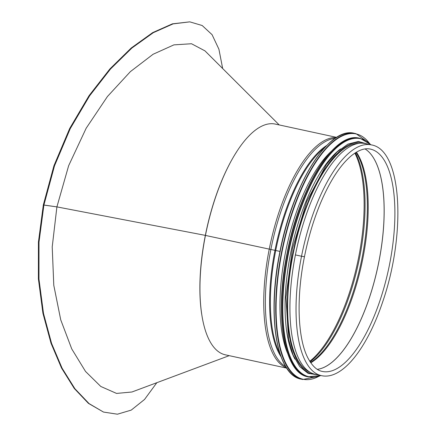 <?xml version="1.0" encoding="UTF-8"?>
<svg xmlns="http://www.w3.org/2000/svg" width="436" height="436" viewBox="0 0 436 436"><rect width="100%" height="100%" fill="white"/><g stroke="black" fill="none" stroke-linecap="round" stroke-linejoin="round"><path stroke-width="0.65" d="M43.366 204.947L56.903 206.887L43.9 205.078L39 242.171L38.968 279.067L43.496 313.419L51.579 343.394L62.108 368.224L74.894 388.716L89.042 403.583L103.501 412.069L117.426 414.2L131.236 410.102L144.539 399.463L156.824 382.704M279.209 124.93L204.98 50.881L191.497 43.742L173.904 44.87L153.09 54.26L130.397 71.618L107.436 96.525L86.17 128.228L68.654 165.68L56.903 206.887L52.216 246.896L53.786 285.297L60.729 319.822L71.749 348.931L85.521 371.445L100.776 386.46L116.537 393.419L131.917 392.002L229.216 355.662M222.671 68.528L218.927 49.252L212.081 34.684L202.184 25.517L189.78 21.855L173.097 23.887L153.325 32.673L131.863 48.064L110.499 69.035L89.642 95.778L70.267 128.604L54.5 165.871L43.9 205.073L43.328 204.936L38.428 242.035L38.395 278.926L42.919 313.271L51.001 343.225L61.52 368.038L74.294 388.509L88.421 403.36L103.501 412.069M189.78 21.855L172.433 23.833L152.682 32.607L131.247 47.982L109.905 68.932L89.058 95.658L69.689 128.478L53.928 165.74L43.328 204.936M205.351 235.375L56.903 206.887L205.351 235.375A117.398 44.505 102.2 0 0 201.628 313.778M304.453 256.733L301.521 256.243L304.453 256.728C308.345 237.249 313.795 219.15 320.814 202.429C330.177 180.575 340.314 165.048 351.225 155.859C358.414 150.06 364.828 147.809 370.469 149.112A113.736 43.115 102.2 0 1 388.525 269.399A113.736 43.115 102.2 0 1 322.302 371.428C319.168 370.823 313.5 368.763 307.565 357.297C297.652 337.655 296.246 297.188 304.453 256.733M279.977 251.419L275.726 250.509L279.977 251.419M324.471 147.869A115.071 43.622 102.2 0 0 275.726 250.509L274.969 250.357L275.726 250.509A115.071 43.622 102.2 0 0 279.917 353.52M336.679 137.384L275.301 124.086A118.042 44.75 102.2 0 0 205.443 235.424L274.969 250.351L205.46 235.424M371.385 144.899L365.27 143.575A118.042 44.75 102.2 0 0 295.412 254.913L301.521 256.237L295.412 254.918A118.042 44.75 102.2 0 0 315.283 374.311L321.392 375.636C342.287 380.415 367.276 348.201 382.803 301.516C406.265 233.565 402.226 149.75 371.385 144.899A118.042 44.75 102.2 0 0 301.521 256.237A118.042 44.75 102.2 0 0 321.392 375.636M205.443 235.424A118.042 44.75 102.2 0 0 225.314 354.817L286.686 368.115M331.278 151.308A117.3 44.467 102.2 0 0 286.545 247.305A117.3 44.467 102.2 0 0 287.537 353.204M340.538 148.949A117.3 44.467 102.2 0 0 291.646 248.406A117.3 44.467 102.2 0 0 294.987 359.182M359.155 143.351A117.3 44.467 102.2 0 0 294.196 248.961A117.3 44.467 102.2 0 0 309.62 371.984M236.753 151.641A117.398 44.505 102.2 0 0 205.351 235.369M269.225 249.245A118.042 44.75 102.2 0 0 286.517 367.864M336.418 137.542A118.042 44.75 102.2 0 0 269.23 249.239M270.838 249.572A117.584 44.576 102.2 0 0 285.733 366.622M335.191 138.348A117.584 44.576 102.2 0 0 270.838 249.566M326.771 145.45A115.3 43.709 102.2 0 0 274.969 250.351A115.3 43.709 102.2 0 0 281.007 356.67M317.299 369.341A113.736 43.115 102.2 0 0 377.794 267.072A113.736 43.115 102.2 0 0 365.052 148.938A113.736 43.115 102.2 0 1 377.75 267.061A113.736 43.115 102.2 0 1 317.283 369.325M310.77 362.817A114.33 43.344 102.2 0 0 361.798 263.606A114.33 43.344 102.2 0 0 356.408 152.175M310.514 362.447A114.673 43.475 102.2 0 0 360.921 263.415A114.673 43.475 102.2 0 0 356.021 152.404M310.089 361.804A116.957 44.336 102.2 0 0 358.501 262.892A116.957 44.336 102.2 0 0 355.373 152.813M309.767 361.297A117.3 44.467 102.2 0 0 357.553 262.685A117.3 44.467 102.2 0 0 354.866 153.145M332.919 140.103A125.47 47.562 102.2 0 0 281.1 246.122A125.47 47.562 102.2 0 0 284.392 364.087M301.227 379.167C276.517 375.303 266.718 315.544 279.879 251.899C292.654 183.91 328.858 125.939 354.484 133.34A125.764 47.677 102.2 0 0 281.258 246.155A125.764 47.677 102.2 0 0 301.227 379.167L302.715 379.489L319.174 376.246M354.484 133.34L355.978 133.661A125.764 47.677 102.2 0 0 282.751 246.482A125.764 47.677 102.2 0 0 302.715 379.489M369.221 143.068A125.481 47.568 102.2 0 0 283.122 246.563A125.481 47.568 102.2 0 0 318.667 376.404M338.538 144.785A121.753 46.156 102.2 0 0 288.25 247.67A121.753 46.156 102.2 0 0 291.444 362.147M307.783 376.791C283.798 373.036 274.293 315.043 287.068 253.278C299.461 187.295 334.592 131.04 359.477 138.217A122.053 46.271 102.2 0 0 288.409 247.708A122.053 46.271 102.2 0 0 307.783 376.791L321.038 375.56M359.477 138.217L360.305 138.397A122.053 46.271 102.2 0 0 289.237 247.888A122.053 46.271 102.2 0 0 308.617 376.971M370.818 144.779A121.786 46.167 102.2 0 0 289.608 247.964A121.786 46.167 102.2 0 0 320.825 375.51M365.76 143.684A118.341 44.864 102.2 0 0 293.815 248.88A118.341 44.864 102.2 0 0 315.768 374.415M369.614 143.428L355.978 133.661M371.025 144.823L360.305 138.397M367.902 144.147L358.37 141.444L347.928 144.12L337.115 151.951L326.351 164.53L306.721 201.525L292.414 248.575L285.967 297.33L288.523 339.126L293.117 355.035L299.717 366.638L308.116 373.396L317.915 374.878"/></g></svg>
